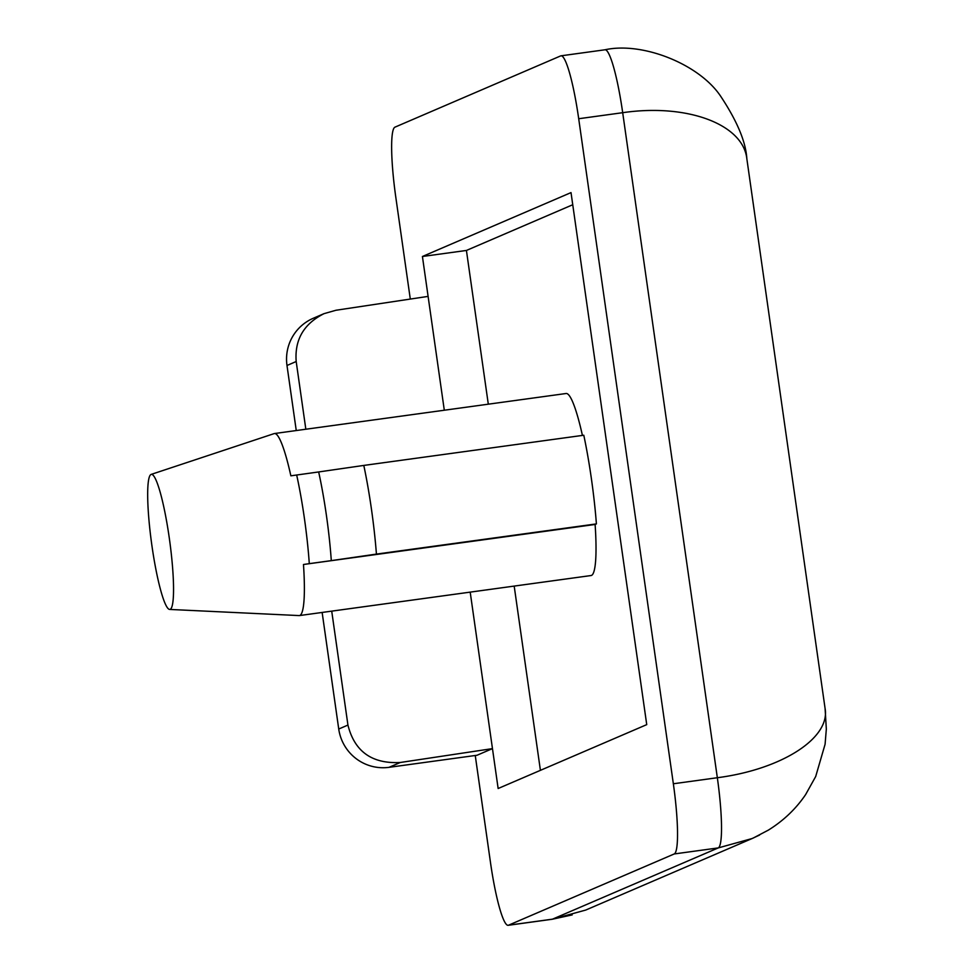 <?xml version="1.0" encoding="UTF-8"?>
<svg xmlns="http://www.w3.org/2000/svg" width="974" height="974" viewBox="0 0 974 974"><rect width="100%" height="100%" fill="white"/><g stroke="black" fill="none" stroke-linecap="round" stroke-linejoin="round"><path stroke-width="1.46" d="M444.302 410.224L422.424 256.491L571.02 192.596L646.736 724.632L498.14 788.514L492.467 748.616L477.041 755.252L389.04 767.329A44.816 44.378 66.7 0 1 338.733 729.027L322.138 612.451M470.199 592.119L492.467 748.616L400.314 762.484L389.04 767.329M540.412 770.349L514.187 586.08M488.303 404.186L466.424 250.452L422.424 256.491M428.11 296.388L335.957 310.256L324.025 313.652C303.791 323.818 294.513 339.78 296.193 361.524L305.836 429.23M324.025 313.652L313.287 318.267A44.816 44.378 66.7 0 0 286.989 365.481L296.254 430.545M331.72 611.136L347.937 725.07C354.548 751.526 372.007 763.993 400.314 762.484M410.298 299.067L395.821 197.357A67.218 8.997 82.2 0 1 394.92 127.168L560.659 55.908A67.218 8.997 82.2 0 1 560.987 55.822A67.218 8.997 82.2 0 1 578.702 118.731L673.351 783.766A67.218 8.997 82.2 0 1 674.239 853.954L508.501 925.215A67.218 8.997 82.2 0 1 508.184 925.3A67.218 8.997 82.2 0 1 490.47 862.392L475.251 755.495M674.239 853.954L718.24 847.916L752.098 838.541L759.623 835.01M508.184 925.3L552.173 919.261A67.218 8.997 -97.8 0 0 552.502 919.164L585.715 910.069L752.098 838.541M673.351 783.766L717.339 777.727C781.708 769.399 830.396 738.134 825.1 708.561L826.329 729.1L825.088 744.258L815.688 776.521L805.632 794.565C796.001 808.81 783.583 820.656 768.389 830.104L753.304 838.017M578.702 118.731L622.69 112.692C686.901 103.293 743.004 124.088 746.839 158.713L746.851 158.738M466.424 250.452L572.749 204.735M596.405 523.902L376.427 554.096A100.833 13.502 -97.8 0 0 363.801 465.426L583.791 435.232A100.833 13.502 82.2 0 1 596.405 523.902L595.114 524.462A91.86 12.297 82.2 0 1 591.072 575.537L299.432 615.568A91.86 12.297 82.2 0 1 299.128 615.58L169.646 609.432A68.156 9.131 -97.8 0 0 170.207 609.334A68.156 9.131 -97.8 0 0 169.366 538.561A68.156 9.131 -97.8 0 0 151.116 474.423A68.156 9.131 -97.8 0 0 151.567 543.139A68.156 9.131 -97.8 0 0 169.646 609.432M151.116 474.423L274.144 433.613A91.86 12.297 82.2 0 1 274.449 433.54L566.089 393.508A91.86 12.297 82.2 0 1 582.415 435.415M376.427 554.096L331.294 560.622A92.932 12.443 -97.8 0 0 318.668 471.952L290.861 475.823A91.86 12.297 82.2 0 0 274.449 433.54M363.801 465.426L318.668 471.952M331.294 560.622L309.294 563.654A92.932 12.443 -97.8 0 0 296.668 474.971M595.114 524.462L303.474 564.494A91.86 12.297 82.2 0 1 299.87 615.446A91.86 12.297 82.2 0 1 299.432 615.568M303.474 564.494L309.294 563.654M296.193 361.524L286.989 365.481M347.937 725.07L338.733 729.027M508.501 925.215L552.502 919.164L718.24 847.916A67.218 8.997 -97.8 0 0 717.339 777.727L622.69 112.692A67.218 8.997 -97.8 0 0 604.976 49.784C642.584 41.468 700.026 64.308 721.174 97.023C737.281 121.458 745.841 142.021 746.839 158.738M560.987 55.822L604.976 49.784M572.201 914.903L552.173 919.261M746.839 158.713L825.1 708.561"/></g></svg>
